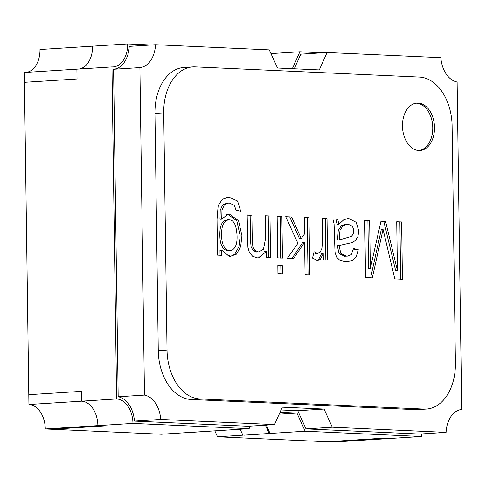 <?xml version="1.0" encoding="UTF-8"?>
<svg xmlns="http://www.w3.org/2000/svg" width="486" height="486" viewBox="0 0 486 486"><rect width="100%" height="100%" fill="white"/><g stroke="black" fill="none" stroke-linecap="round" stroke-linejoin="round"><path stroke-width="0.73" d="M151.006 45.01L127.66 43.947A23.753 15.983 -93.6 0 1 113.141 66.928A23.753 15.983 -93.6 0 1 111.968 66.94L116.604 398.963A23.753 15.983 -93.6 0 1 132.957 423.409L97.886 425.633L104.526 425.93L51.923 429.266L161.443 434.235L249.111 428.676L250.241 426.137M111.968 66.94L76.897 69.164L77.037 78.987L24.44 82.322L28.935 404.522A23.753 15.983 -93.6 0 1 45.289 428.968L51.923 429.266L104.526 425.93L97.886 425.633L45.289 428.968M214.897 431.021L217.521 436.78L327.042 441.75L379.639 438.415L327.042 441.75L333.675 442.053L386.279 438.712L379.639 438.415L386.279 438.712L421.344 436.489A23.753 15.983 -93.6 0 1 421.398 433.949M116.604 398.963L81.539 401.187L81.399 391.364L28.802 394.699L81.399 391.364L81.539 401.187A23.753 15.983 -93.6 0 1 97.886 425.633A23.753 15.983 -93.6 0 0 81.539 401.187L28.935 404.522M132.957 423.409L249.111 428.676M322.564 52.792L299.886 51.765L270.981 53.594M127.66 43.947L92.589 46.17A23.753 15.983 86.4 0 1 79.236 69.012A23.753 15.983 86.4 0 0 92.589 46.17L39.992 49.511A23.753 15.983 86.4 0 1 26.639 72.347M279.997 412.304L296.928 413.07L279.152 414.2M296.928 413.07L305.19 431.222L270.082 433.445M243.176 435.152L217.521 436.78M305.19 431.222L421.344 436.489M299.886 51.765L292.341 68.702M265.374 425.177L269.147 433.469L243.814 435.183L270.113 433.512L266.292 425.122M269.147 433.469L270.113 433.512M187.766 432.57L215.079 430.833M214.071 430.9L187.736 432.637M214.034 430.973L215 431.015M240.163 429.241L242.848 435.14M77.037 78.987L24.44 82.322L24.3 72.499L76.897 69.164L77.037 78.987M402.469 126.074A23.753 15.983 -93.6 0 1 416.988 103.099A23.753 15.983 -93.6 0 1 434.448 125.789A23.753 15.983 -93.6 0 1 419.995 150.508A23.753 15.983 -93.6 0 1 402.469 126.074M452.108 125.959A47.507 31.973 86.4 0 0 419.4 77.074L195.099 66.892A47.507 31.973 86.4 0 0 192.754 66.916A47.507 31.973 86.4 0 0 163.715 112.874L167.032 350.035A47.507 31.973 86.4 0 0 199.734 398.921L424.035 409.097A47.507 31.973 86.4 0 0 426.38 409.078A47.507 31.973 86.4 0 0 455.418 363.121L452.108 125.959M397.414 270.538L396.734 221.738L401.63 221.956L402.426 279.225L394.802 278.879L383.065 229.343L372.343 277.864L365.539 277.555L364.743 220.286L369.664 220.504L370.332 268.509L381.024 221.021L385.556 221.227L397.414 270.538L395.659 270.653L383.8 221.337L385.556 221.227M332.855 218.84L337.746 219.058L338.827 224.332L343.778 219.751L347.587 218.639L349.015 218.615L356.195 222.296L358.814 230.953L357.939 236.475L355.527 240.406L352.131 242.575L339.428 245.466L339.428 247.331L340.856 253.492L346.324 256.14L347.326 256.158L351.244 254.615L353.529 248.546L358.255 249.67L356.268 256.711L352.125 260.715L345.759 261.869L339.896 260.35L336.555 257.07L335.018 252.24L334.082 223.846L332.855 218.84M314.084 251.748L317.528 253.352L320.244 252.064L321.939 248.291L322.619 240.09L322.321 218.36L327.029 218.572L327.613 260.132L323.336 259.937L323.251 253.649L320.365 259.311L317.777 260.581L312.528 258.115L314.084 251.748M304.491 233.973L304.26 217.54L308.999 217.752L309.801 275.027L305.062 274.809L304.607 242.247L293.532 258.588L287.354 258.309L297.906 243.316L285.689 216.695L291.564 216.963L301.259 238.553L304.491 233.973M277.937 273.582L277.828 265.532L282.566 265.751L282.676 273.794L277.937 273.582M277.719 257.872L277.142 216.313L281.88 216.525L282.457 258.084L277.719 257.872M251.894 215.164L252.252 240.479L252.878 246.949L254.913 250.436L258.279 251.882L258.953 251.894L263.491 249.221L265.556 238.492L265.241 215.772L269.979 215.984L270.556 257.544L266.285 257.349L266.2 251.438L259.39 257.726L257.355 257.859L252.677 256.316L249.433 252.623L247.89 247.331L247.155 214.952L251.894 215.164L250.144 215.274L250.497 240.594L251.128 247.064L253.157 250.545L256.523 251.991L258.947 251.894M221.798 255.332L217.521 255.138L217.023 219.222L218.171 205.554L222.302 199.339L228.037 197.34L229.404 197.34L237.569 201.028L240.698 211.264L236.044 210.14L234.355 205.335L229.459 203.093L228.499 203.093L224.338 204.806L221.968 210.189L221.731 219.168L227.916 214.229L229.459 214.144L238.565 220.735L241.937 235.71L240.649 246.627L236.506 254.172L229.544 256.584L221.725 250.223L221.798 255.332M324.053 409.072L332.315 427.218L446.081 432.382A26.129 17.587 -93.6 0 1 461.7 409.498L457.126 82A26.129 17.587 -93.6 0 1 440.851 57.664L327.078 52.506L319.314 69.929L277.549 68.034L269.287 49.882L155.52 44.724A26.129 17.587 -93.6 0 1 139.901 67.609L144.476 395.106A26.129 17.587 -93.6 0 1 160.751 419.436L274.523 424.6L282.287 407.177L324.053 409.072L297.754 410.737L306.01 428.889L419.783 434.053L446.081 432.382M192.754 66.916L183.987 67.469A47.507 31.973 86.4 0 0 154.949 113.426L158.266 350.588A47.507 31.973 86.4 0 0 190.968 399.474L415.269 409.655A47.507 31.973 86.4 0 0 417.614 409.631L426.38 409.078M332.315 427.218L306.01 428.889M327.078 52.506L300.779 54.171L294.267 68.793M155.52 44.724L129.221 46.389A26.129 17.587 -93.6 0 1 113.603 69.273L118.177 396.77A26.129 17.587 -93.6 0 1 134.452 421.107L248.225 426.265L274.523 424.6M139.901 67.609L113.603 69.273M144.476 395.106L118.177 396.77M160.751 419.436L134.452 421.107M281.036 409.977L297.754 410.737M416.113 103.19A23.753 15.983 -93.6 0 1 432.692 125.898A23.753 15.983 -93.6 0 1 419.12 150.526M396.734 221.926L401.63 221.956M399.875 222.072L400.677 279.341M370.587 277.974L381.316 229.459L383.065 229.343M364.743 220.474L369.664 220.504M367.908 220.62L368.576 268.624L370.332 268.509M380.981 221.209L383.8 221.337M332.922 219.034L337.746 219.058M335.996 219.168L337.071 224.441L338.827 224.332M346.615 256.158L344.568 256.256L339.1 253.607L337.679 247.447L337.673 245.576L339.428 245.466M353.437 249.051L356.499 249.786L358.255 249.67M352.21 226.154L347.958 224.095L343.067 225.625L339.993 230.364L339.319 237.381L339.325 239.938L351.244 236.439C354.154 233.651 354.476 230.224 352.21 226.154M345.151 224.24L341.312 225.735L338.238 230.473L337.576 240.048L339.325 239.938M322.321 218.548L327.029 218.572M325.28 218.682L325.857 260.247M316.86 260.532L318.616 259.421L321.495 253.759L323.251 253.649M313.804 252.89L315.481 253.437L316.963 253.285M304.266 217.728L308.999 217.752M307.249 217.868L308.045 275.137M291.782 258.698L302.851 242.356L304.607 242.247M285.78 216.89L291.564 216.963M289.808 217.078L299.51 238.662L301.259 238.553M277.828 265.727L282.566 265.751M280.811 265.86L280.926 273.904M277.142 216.501L281.88 216.525M280.124 216.635L280.708 258.194M265.241 215.96L269.979 215.984M268.223 216.094L268.807 257.659M264.445 251.554L266.2 251.438M247.161 215.14L250.144 215.274M226.749 203.209L222.582 204.916L220.213 210.298L219.976 219.277L221.731 219.168M227.752 214.259L236.81 220.844L240.187 235.819L238.893 246.736L234.756 254.281L230.188 256.626M220.043 255.442L219.976 250.333L221.725 250.223M226.907 219.994C222.035 220.687 219.684 225.741 219.842 235.163C219.879 244.604 222.661 249.871 228.201 250.97L229.119 250.873M237.053 235.983C236.488 224.872 233.693 219.508 228.663 219.885C223.791 220.577 221.434 225.632 221.592 235.054C221.628 244.488 224.417 249.761 229.951 250.861C234.969 249.713 237.338 244.756 237.053 235.983M163.715 112.874L154.949 113.426M167.032 350.035L158.266 350.588M199.734 398.921L190.968 399.474M424.035 409.097L415.269 409.655M346.22 256.134L345.242 256.201M347.107 223.991L345.352 224.107M316.113 253.036L315.177 253.097M259.336 256.906L257.58 257.021M228.292 197.346L226.537 197.462M227.934 214.502L226.178 214.612M229.495 255.782L227.746 255.891M227.035 219.702L228.791 219.587M228.165 250.934L229.914 250.825"/></g></svg>

